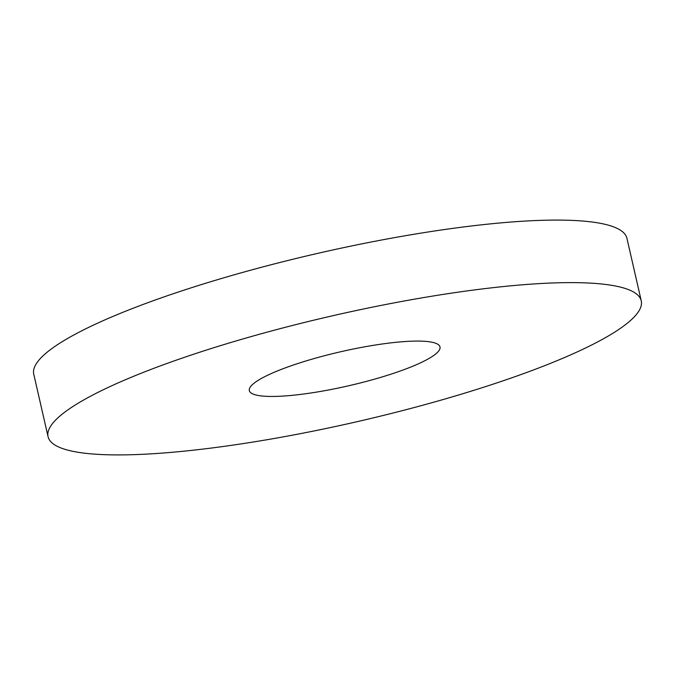 <?xml version="1.0" encoding="UTF-8"?>
<svg xmlns="http://www.w3.org/2000/svg" width="675" height="675" viewBox="0 0 675 675"><rect width="100%" height="100%" fill="white"/><g stroke="black" fill="none" stroke-linecap="round" stroke-linejoin="round"><path stroke-width="1.01" d="M193.683 354.215A304.265 54.354 -12.9 0 1 641.25 300.839A304.265 54.354 -12.9 0 1 495.636 383.316A304.265 54.354 -12.9 0 1 48.068 436.691A304.265 54.354 -12.9 0 1 193.683 354.215M48.068 436.691L33.75 374.161A304.265 54.354 -12.9 0 1 179.364 291.684A304.265 54.354 -12.9 0 1 626.932 238.309L641.25 300.839M393.188 373.444A97.799 17.474 -12.9 0 1 249.328 390.597A97.799 17.474 -12.9 0 1 296.131 364.087A97.799 17.474 -12.9 0 1 439.99 346.933A97.799 17.474 -12.9 0 1 393.188 373.444"/></g></svg>
